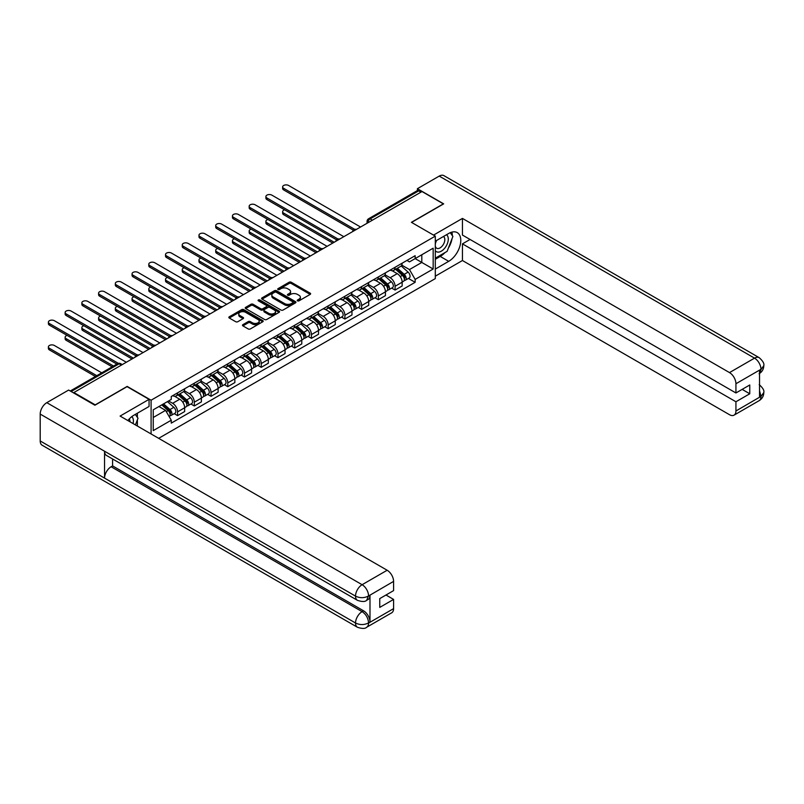 <?xml version="1.0" encoding="UTF-8"?>
<svg xmlns="http://www.w3.org/2000/svg" width="804" height="804" viewBox="0 0 804 804"><rect width="100%" height="100%" fill="white"/><g stroke="black" fill="none" stroke-linecap="round" stroke-linejoin="round"><path stroke-width="1.21" d="M297.52 300.847A1.045 0.603 0 0 0 298.998 300.847L310.183 294.395A1.487 0.864 0 0 0 310.615 293.782A1.487 0.864 0 0 0 310.183 293.179L291.229 282.234A1.487 0.864 0 0 0 289.128 282.234L277.943 288.696A1.045 0.603 0 0 0 279.42 289.541L280.867 288.706A4.764 2.754 0 0 1 287.601 288.706L289.179 289.621A4.764 2.754 0 0 1 290.576 291.571A4.764 2.754 0 0 1 289.179 293.51L287.731 294.344A1.045 0.603 0 0 0 289.209 295.199L290.656 294.364A4.764 2.754 0 0 1 297.39 294.364L298.967 295.269A4.764 2.754 0 0 1 300.364 297.219A4.764 2.754 0 0 1 298.967 299.158L297.52 300.003A1.045 0.603 0 0 0 297.52 300.847L297.52 300.003M242.908 324.655A1.487 0.864 0 0 0 242.476 325.268A1.487 0.864 0 0 0 242.908 325.871L248.225 328.947A1.487 0.864 0 0 0 250.335 328.947L262.757 321.771A1.487 0.864 0 0 0 263.189 321.168A1.487 0.864 0 0 0 262.757 320.555L243.803 309.62A1.487 0.864 0 0 0 241.702 309.62L229.281 316.786A1.487 0.864 0 0 0 228.849 317.399A1.487 0.864 0 0 0 229.281 318.002L235.703 321.711A1.487 0.864 0 0 0 237.803 321.711L243.12 318.645A1.487 0.864 0 0 0 243.562 318.032A1.487 0.864 0 0 0 243.12 317.429L239.934 315.59A3.98 2.301 0 0 1 238.768 313.962A3.98 2.301 0 0 1 241.23 311.841A3.98 2.301 0 0 1 245.572 312.334L258.044 319.54A3.98 2.301 0 0 1 259.21 321.168A3.98 2.301 0 0 1 256.757 323.288A3.98 2.301 0 0 1 252.416 322.786L250.335 321.59A1.487 0.864 0 0 0 248.225 321.59L242.908 324.655L242.908 325.871L248.225 322.826L248.225 321.59M151.092 400.211L127.183 386.402L95.224 404.854L73.878 392.533L422.01 191.543L443.356 203.864L411.397 222.316L435.306 236.125L151.092 400.211L151.092 433.959M280.968 310.042A1.487 0.864 0 0 0 283.078 310.042L295.5 302.867A1.487 0.864 0 0 0 295.932 302.264A1.487 0.864 0 0 0 295.5 301.651L276.546 290.716A1.487 0.864 0 0 0 274.445 290.716L262.024 297.882A1.487 0.864 0 0 0 261.581 298.495A1.487 0.864 0 0 0 262.024 299.098L280.968 310.042M258.808 301.078A1.045 0.603 0 0 1 259.863 301.219L259.863 299.982L279.129 311.108A1.487 0.864 0 0 1 279.561 311.711A1.487 0.864 0 0 1 279.129 312.324L266.707 319.489A1.487 0.864 0 0 1 264.596 319.489L245.652 308.555L245.652 307.339A1.487 0.864 0 0 0 245.21 307.942A1.487 0.864 0 0 0 245.652 308.555M245.652 307.339L250.969 304.264A1.487 0.864 0 0 1 253.069 304.264L260.757 308.706A1.487 0.864 0 0 0 262.858 308.706L266.385 306.666A1.487 0.864 0 0 0 266.827 306.063A1.487 0.864 0 0 0 266.385 305.45L258.385 300.837A1.045 0.603 0 0 1 259.863 299.982M158.659 438.331L435.306 278.606L435.306 236.125M73.878 392.533L73.878 393.096M372.352 220.216L370.101 218.909A3.035 1.749 60 0 0 368.584 218.758L417.165 190.709A3.035 1.749 60 0 1 418.683 190.86L370.101 218.909A3.035 1.749 120 0 0 367.961 222.628L367.961 222.748M420.934 192.166L418.683 190.86M395.086 267.27A6.975 4.03 60 0 1 393.648 270.405L400.724 266.315A6.975 4.03 -120 0 0 402.171 263.189M385.046 274.787L390.161 277.732A6.975 4.03 60 0 1 395.086 286.284L402.171 282.194A6.975 4.03 -120 0 0 397.236 273.651L392.171 270.727M402.171 282.194L402.171 285.973L395.086 290.063L391.699 288.103M393.648 270.405A6.975 4.03 60 0 1 390.211 270.084M395.086 286.284L395.086 290.063M378.362 276.928A6.975 4.03 60 0 1 376.915 280.063L383.99 275.973A6.975 4.03 -120 0 0 385.438 272.847M374.965 297.761L378.362 299.721L385.438 295.631L385.438 291.852A6.975 4.03 -120 0 0 380.503 283.309L375.438 280.385M376.915 280.063A6.975 4.03 60 0 1 373.478 279.752M368.312 284.445L373.428 287.4A6.975 4.03 60 0 1 378.362 295.942L378.362 299.721M361.629 286.586A6.975 4.03 60 0 1 360.182 289.721L367.257 285.631A6.975 4.03 -120 0 0 368.704 282.505M358.232 307.419L361.629 309.379L368.704 305.289L368.704 301.51A6.975 4.03 -120 0 0 363.77 292.968L358.705 290.043M360.182 289.721A6.975 4.03 60 0 1 356.745 289.41M351.579 294.103L356.695 297.058A6.975 4.03 60 0 1 361.629 305.6L361.629 309.379M344.896 296.254A6.975 4.03 60 0 1 343.449 299.379L350.534 295.299A6.975 4.03 -120 0 0 351.971 292.164M341.499 317.077L344.896 319.037L351.971 314.947L351.971 311.168A6.975 4.03 -120 0 0 347.047 302.626L341.971 299.701M343.449 299.379A6.975 4.03 60 0 1 340.022 299.068M334.856 303.761L339.961 306.716A6.975 4.03 60 0 1 344.896 315.258L344.896 319.037M328.163 305.912A6.975 4.03 60 0 1 326.726 309.037L333.801 304.957A6.975 4.03 -120 0 0 335.248 301.822M324.776 326.736L328.163 328.695L335.248 324.605L335.248 320.836A6.975 4.03 -120 0 0 330.313 312.284L325.248 309.359M326.726 309.037A6.975 4.03 60 0 1 323.288 308.726M318.123 313.419L323.228 316.374A6.975 4.03 60 0 1 328.163 324.916L328.163 328.695M311.439 315.57A6.975 4.03 60 0 1 309.992 318.706L317.067 314.615A6.975 4.03 -120 0 0 318.515 311.48M308.043 336.394L311.439 338.353L318.515 334.273L318.515 330.494A6.975 4.03 -120 0 0 313.58 321.952L308.515 319.017M309.992 318.706A6.975 4.03 60 0 1 306.555 318.384M301.389 323.077L306.505 326.032A6.975 4.03 60 0 1 311.439 334.575L311.439 338.353M294.706 325.228A6.975 4.03 60 0 1 293.259 328.364L300.334 324.273A6.975 4.03 -120 0 0 301.781 321.138M291.309 346.052L294.706 348.011L301.781 343.931L301.781 340.152A6.975 4.03 -120 0 0 296.847 331.61L291.782 328.685M293.259 328.364A6.975 4.03 60 0 1 289.822 328.042M284.656 332.745L289.772 335.69A6.975 4.03 60 0 1 294.706 344.243L294.706 348.011M277.973 334.886A6.975 4.03 60 0 1 276.526 338.022L283.611 333.931A6.975 4.03 -120 0 0 285.048 330.806M274.576 355.72L277.973 357.679L285.048 353.589L285.048 349.81A6.975 4.03 -120 0 0 280.114 341.268L275.048 338.343M276.526 338.022A6.975 4.03 60 0 1 273.089 337.71M267.923 342.403L273.038 345.348A6.975 4.03 60 0 1 277.973 353.901L277.973 357.679M261.24 344.544A6.975 4.03 60 0 1 259.792 347.68L266.878 343.589A6.975 4.03 -120 0 0 268.325 340.464M257.853 365.378L261.24 367.338L268.325 363.247L268.325 359.468A6.975 4.03 -120 0 0 263.39 350.926L258.325 348.001M259.792 347.68A6.975 4.03 60 0 1 256.365 347.368M251.2 352.062L256.305 355.016A6.975 4.03 60 0 1 261.24 363.559L261.24 367.338M244.506 354.212A6.975 4.03 60 0 1 243.069 357.338L250.144 353.247A6.975 4.03 -120 0 0 251.592 350.122M241.12 375.036L244.506 376.996L251.592 372.905L251.592 369.126A6.975 4.03 -120 0 0 246.657 360.584L241.592 357.659M243.069 357.338A6.975 4.03 60 0 1 239.632 357.026M234.466 361.72L239.582 364.674A6.975 4.03 60 0 1 244.506 373.217L244.506 376.996M227.783 363.87A6.975 4.03 60 0 1 226.336 366.996L233.411 362.916A6.975 4.03 -120 0 0 234.858 359.78M224.386 384.694L227.783 386.654L234.858 382.563L234.858 378.795A6.975 4.03 -120 0 0 229.924 370.242L224.859 367.317M226.336 366.996A6.975 4.03 60 0 1 222.899 366.684M217.733 371.378L222.849 374.332A6.975 4.03 60 0 1 227.783 382.875L227.783 386.654M211.05 373.528A6.975 4.03 60 0 1 209.603 376.654L216.678 372.574A6.975 4.03 -120 0 0 218.125 369.438M207.653 394.352L211.05 396.312L218.125 392.231L218.125 388.453A6.975 4.03 -120 0 0 213.191 379.9L208.125 376.976M209.603 376.654A6.975 4.03 60 0 1 206.166 376.342M201 381.036L206.115 383.99A6.975 4.03 60 0 1 211.05 392.533L211.05 396.312M194.317 383.186A6.975 4.03 60 0 1 192.87 386.322L199.955 382.232A6.975 4.03 -120 0 0 201.392 379.096M190.92 404.01L194.317 405.97L201.392 401.889L201.392 398.111A6.975 4.03 -120 0 0 196.467 389.568L191.392 386.644M192.87 386.322A6.975 4.03 60 0 1 189.442 386M184.277 390.704L189.382 393.648A6.975 4.03 60 0 1 194.317 402.191L194.317 405.97M177.583 392.844A6.975 4.03 60 0 1 176.146 395.98L183.222 391.89A6.975 4.03 -120 0 0 184.669 388.754M174.197 413.668L177.583 415.628L184.669 411.547L184.669 407.769A6.975 4.03 -120 0 0 179.734 399.226L174.669 396.302M176.146 395.98A6.975 4.03 60 0 1 172.709 395.658M168.579 400.955L172.649 403.306A6.975 4.03 60 0 1 177.583 411.859L177.583 415.628M406.945 260.426L409.457 261.883L433.165 248.195L421.798 254.767L421.798 262.446L409.457 269.561L401.779 265.129M153.242 417.487L165.574 410.372L171.262 420.211L153.242 430.612L153.242 409.809L171.262 399.407L171.262 396.503L415.145 255.692L415.145 258.607L433.165 269.008L415.145 279.41L409.457 269.561M433.165 248.195L433.165 269.008M171.262 420.211L171.262 423.125L415.145 282.315L415.145 279.41M165.574 410.372L158.921 406.533M408.432 278.435L415.145 282.315M297.942 300.997L298.967 300.405A4.764 2.754 0 0 0 300.364 298.455L300.364 297.219M290.576 291.571L290.576 292.807A4.764 2.754 0 0 1 289.179 294.746L288.154 295.339M310.163 294.405L291.229 283.47A1.487 0.864 0 0 0 289.128 283.47L278.355 289.691M295.48 302.887L276.546 291.952A1.487 0.864 0 0 0 274.445 291.952L262.044 299.118M292.867 302.686A1.045 0.603 0 0 0 292.867 301.842L276.234 292.234A1.045 0.603 0 0 0 274.757 292.234L273.229 293.118A4.764 2.754 0 0 0 271.832 295.058A4.764 2.754 0 0 0 273.229 297.008L284.596 303.57A4.764 2.754 0 0 0 291.339 303.57L292.867 302.686L292.867 303.922A1.045 0.603 0 0 0 293.169 303.5L293.169 302.264M271.832 295.058L271.832 296.294A4.764 2.754 0 0 0 273.229 298.244L273.229 297.008M292.867 303.922L291.339 304.806A4.764 2.754 0 0 1 284.596 304.806L273.229 298.244M245.672 308.565L250.969 305.51L250.969 304.264M266.827 306.063L266.827 307.299A1.487 0.864 0 0 1 266.385 307.912L262.858 309.942A1.487 0.864 0 0 1 260.757 309.942L253.069 305.51A1.487 0.864 0 0 0 250.969 305.51M259.863 301.219L279.109 312.334M268.727 313.309A3.98 2.301 0 0 0 273.069 313.811A3.98 2.301 0 0 0 275.531 311.681A3.98 2.301 0 0 0 274.365 310.063L269.963 307.52A1.487 0.864 0 0 0 267.863 307.52L264.335 309.56A1.487 0.864 0 0 0 263.903 310.163A1.487 0.864 0 0 0 264.335 310.776L268.727 313.309L268.727 314.545A3.98 2.301 0 0 0 273.069 315.047A3.98 2.301 0 0 0 275.531 312.927L275.531 311.681M263.903 310.163L263.903 311.399A1.487 0.864 0 0 0 264.335 312.012L264.335 310.776M268.727 314.545L264.335 312.012M259.21 321.168L259.21 322.404A3.98 2.301 0 0 1 256.757 324.525A3.98 2.301 0 0 1 252.416 324.032L250.335 322.826A1.487 0.864 0 0 0 248.225 322.826M238.768 313.962L238.768 315.198A3.98 2.301 0 0 0 239.934 316.826L239.934 315.59M243.12 317.429L243.12 318.645L239.934 316.826M262.737 321.781L243.803 310.857A1.487 0.864 0 0 0 241.702 310.857L229.301 318.012M395.578 269.29L402.392 275.37A3.789 2.191 60 0 1 403.578 281.239L402.171 282.053M395.759 269.451L398.965 271.3M284.666 209.834A3.487 2.01 -0 0 0 282.636 211.663A3.487 2.01 -0 0 0 283.661 213.09L334.173 242.255M396.261 268.888L403.849 275.661A1.819 1.055 60 0 1 404.422 278.475A1.819 1.055 60 0 1 404.251 278.546M397.397 268.234L404.211 274.325A3.789 2.191 60 0 1 405.407 280.184A3.789 2.191 60 0 1 404.261 280.305M401.196 265.953L408.08 272.094A3.789 2.191 60 0 1 409.266 277.953L405.407 280.184M332.776 243.059L283.661 214.698A3.487 2.01 180 0 1 282.636 213.281L282.636 211.663M353.348 230.165L283.661 189.935A3.487 2.01 180 0 1 282.636 188.508L282.636 186.9A3.487 2.01 -0 0 0 283.661 188.327L354.725 229.351M360.554 227.019L288.596 185.473A3.487 2.01 -0 0 0 284.787 185.041A3.487 2.01 -0 0 0 282.636 186.9M378.845 278.948L385.659 285.028A3.789 2.191 60 0 1 386.855 290.897L385.438 291.711M379.026 279.109L382.232 280.968M267.943 219.492A3.487 2.01 -0 0 0 265.903 221.331A3.487 2.01 -0 0 0 266.928 222.748L317.439 251.913M379.528 278.556L387.116 285.319A1.819 1.055 60 0 1 387.689 288.133A1.819 1.055 60 0 1 387.518 288.204M380.664 277.893L387.488 283.983A3.789 2.191 60 0 1 388.674 289.842A3.789 2.191 60 0 1 387.528 289.963M384.463 275.611L391.347 281.752A3.789 2.191 60 0 1 392.533 287.611L388.674 289.842M316.042 252.717L266.928 224.356A3.487 2.01 180 0 1 265.903 222.939L265.903 221.331M362.112 288.606L368.925 294.696A3.789 2.191 60 0 1 370.121 300.555L368.704 301.369M362.292 288.767L365.498 290.626M251.21 229.16A3.487 2.01 -0 0 0 249.17 230.989A3.487 2.01 -0 0 0 250.195 232.406L300.706 261.571M362.795 288.214L370.383 294.978A1.819 1.055 60 0 1 370.956 297.792A1.819 1.055 60 0 1 370.795 297.862M363.931 287.561L370.755 293.641A3.789 2.191 60 0 1 371.94 299.5A3.789 2.191 60 0 1 370.795 299.621M367.74 285.269L374.614 291.41A3.789 2.191 60 0 1 375.8 297.269L371.94 299.5M299.319 262.375L250.195 234.024A3.487 2.01 180 0 1 249.17 232.597L249.17 230.989M444.974 252.587A17.065 9.849 120 0 1 440.24 256.436L448.712 261.33A17.065 9.849 120 0 0 459.858 246.295A17.065 9.849 120 0 0 457.245 232.617A17.065 9.849 120 0 0 448.712 233.461L435.306 241.2M448.712 261.33L435.306 269.069M435.306 276.184L462.441 260.526L462.441 243.863L735.931 401.759L735.931 410.985L761.127 396.312L759.529 397.055L759.529 370.433L760.976 369.287L735.931 383.739A9.105 5.256 -120 0 0 729.499 372.594L754.534 358.142L439.225 176.096L417.397 188.699L443.677 203.864L411.558 222.406M470.059 239.471L462.441 243.863M742.152 389.377L749.77 393.779L749.77 384.985L735.931 392.965L462.441 235.069L462.441 218.417L729.499 372.594M433.537 235.1L462.441 218.417M462.441 260.526L729.499 414.703A9.105 5.256 -120 0 0 734.042 415.155A9.105 5.256 -120 0 0 735.931 410.985M439.225 176.096A9.326 5.387 -60 0 1 443.888 175.634L759.207 357.679A9.326 5.387 -60 0 0 754.534 358.142A9.105 5.256 60 0 1 760.976 369.287M417.397 190.618L417.397 188.699M735.931 392.965L735.931 383.739M749.77 393.779L735.931 401.759M448.361 248.124A17.065 9.849 120 0 0 452.029 238.657M452.31 235.602A17.065 9.849 120 0 0 451.888 232.125M440.24 256.436L435.306 259.28M759.529 390.694L760.976 396.221M759.207 384.613C762.865 387.9 764.393 390.533 763.8 392.503L761.147 396.302M759.207 357.679C762.855 360.936 764.393 363.589 763.8 365.639L761.137 369.378M357.448 600.337A9.326 5.387 -60 0 1 355.519 596.126C359.81 598.186 364.091 598.176 368.373 596.076L366.664 600.327C365.137 601.874 362.061 601.884 357.448 600.337L106.48 455.446A9.326 5.387 -60 0 1 104.55 451.235L40.2 414.08A9.326 5.387 -60 0 1 46.793 402.663L68.621 390.061L94.902 405.226L127.072 386.654L149.062 399.347L149.062 406.472L133.826 415.256A17.065 9.849 120 0 0 127.856 420.542M149.062 399.347L120.097 416.07L387.156 570.247A9.105 5.256 60 0 1 393.588 581.392L393.588 590.618L379.749 598.608L379.749 607.402L393.588 599.412L393.588 608.638A9.105 5.256 60 0 1 391.709 612.799L366.664 627.261A9.105 5.256 -120 0 0 368.544 623.1L393.588 608.638M136.992 425.818L140.589 427.889M137.373 425.597L137.373 419.879M137.373 417.326L137.373 413.216M366.664 627.261C365.207 628.808 362.132 628.808 357.448 627.271L42.13 445.225A9.326 5.387 -60 0 1 40.2 440.954L104.55 478.109A9.326 5.387 -60 0 1 111.143 466.752L362.112 611.643L363.559 610.809A9.105 5.256 60 0 1 369.991 621.954L369.991 595.322A9.105 5.256 60 0 1 368.111 599.493L366.664 600.327M40.2 414.08L40.2 440.954M46.793 402.663L362.112 584.709A9.326 5.387 -60 0 0 355.519 596.126L104.55 451.235L104.55 478.109L355.519 622.999C359.8 625.07 364.081 625.07 368.383 622.999L368.544 623.1M393.588 599.412L385.97 595.01M112.59 458.973L112.59 465.908L363.559 610.809M112.59 465.908L111.143 466.752M435.306 250.677A9.859 5.688 120 0 0 443.145 249.833A9.859 5.688 120 0 0 448.29 239.1A9.859 5.688 120 0 0 446.491 234.748M436.14 240.728A9.859 5.688 120 0 0 435.306 242.506M435.306 245.803A6.754 3.899 120 0 0 436.672 248.235A6.754 3.899 120 0 0 441.868 246.426A6.754 3.899 120 0 0 444.823 239.632A6.754 3.899 120 0 0 443.416 236.547A6.754 3.899 120 0 0 443.396 236.537M436.693 240.406A6.754 3.899 120 0 0 435.306 244.446M450.26 232.688L452.893 236.436L447.104 251.361L435.527 258.044M133.062 423.547A9.859 5.688 120 0 0 133.404 420.894A9.859 5.688 120 0 0 131.766 416.663M129.926 421.738A6.754 3.899 120 0 0 129.936 421.437A6.754 3.899 120 0 0 129.233 418.964M135.313 414.402L138.007 418.231L135.424 424.904M336.615 239.823L266.928 199.593A3.487 2.01 180 0 1 265.903 198.166L265.903 196.558A3.487 2.01 -0 0 0 266.928 197.985L338.002 239.019M343.821 236.677L271.863 195.131A3.487 2.01 -0 0 0 268.054 194.699A3.487 2.01 -0 0 0 265.903 196.558M319.881 249.481L250.195 209.251A3.487 2.01 180 0 1 249.17 207.824L249.17 206.216A3.487 2.01 -0 0 0 250.195 207.643L321.268 248.677M327.097 246.346L255.129 204.789A3.487 2.01 -0 0 0 251.33 204.357A3.487 2.01 -0 0 0 249.17 206.216M345.378 298.264L352.202 304.354A3.789 2.191 60 0 1 353.388 310.213L351.971 311.027M345.559 298.425L348.775 300.284M234.477 238.818A3.487 2.01 -0 0 0 232.446 240.647A3.487 2.01 -0 0 0 233.461 242.074L283.983 271.229M346.072 297.872L353.659 304.636A1.819 1.055 60 0 1 354.222 307.46A1.819 1.055 60 0 1 354.061 307.52M347.207 297.219L354.021 303.299A3.789 2.191 60 0 1 355.217 309.158A3.789 2.191 60 0 1 354.072 309.289M351.006 294.937L357.88 301.068A3.789 2.191 60 0 1 359.076 306.937L355.217 309.158M282.586 272.043L233.461 243.682A3.487 2.01 180 0 1 232.446 242.255L232.446 240.647M328.645 307.932L335.469 314.012A3.789 2.191 60 0 1 336.655 319.871L335.248 320.695M328.826 308.093L332.042 309.942M217.743 248.476A3.487 2.01 -0 0 0 215.713 250.305A3.487 2.01 -0 0 0 216.738 251.732L267.25 280.897M329.338 307.53L336.926 314.304A1.819 1.055 60 0 1 337.499 317.118A1.819 1.055 60 0 1 337.328 317.178M330.474 306.877L337.288 312.957A3.789 2.191 60 0 1 338.484 318.826A3.789 2.191 60 0 1 337.338 318.947M334.273 304.595L341.147 310.726A3.789 2.191 60 0 1 342.343 316.595L338.484 318.826M265.853 281.701L216.738 253.34A3.487 2.01 180 0 1 215.713 251.913L215.713 250.305M311.922 317.59L318.736 323.67A3.789 2.191 60 0 1 319.932 329.529L318.515 330.354M312.103 317.751L315.309 319.6M201.01 258.134A3.487 2.01 -0 0 0 198.98 259.963A3.487 2.01 -0 0 0 200.005 261.39L250.516 290.556M312.605 317.188L320.193 323.962A1.819 1.055 60 0 1 320.766 326.776A1.819 1.055 60 0 1 320.595 326.836M313.741 316.535L320.565 322.615A3.789 2.191 60 0 1 321.751 328.484A3.789 2.191 60 0 1 320.605 328.605M317.54 314.253L324.424 320.394A3.789 2.191 60 0 1 325.61 326.253L321.751 328.484M249.119 291.36L200.005 262.998A3.487 2.01 180 0 1 198.98 261.571L198.98 259.963M303.148 259.149L233.461 218.909A3.487 2.01 180 0 1 232.446 217.492L232.446 215.874A3.487 2.01 -0 0 0 233.461 217.301L304.535 258.335M310.364 256.004L238.396 214.457A3.487 2.01 -0 0 0 234.597 214.015A3.487 2.01 -0 0 0 232.446 215.874M286.425 268.807L216.738 228.567A3.487 2.01 180 0 1 215.713 227.15L215.713 225.532A3.487 2.01 -0 0 0 216.738 226.959L287.802 267.993M293.631 265.662L221.663 224.115A3.487 2.01 -0 0 0 217.864 223.673A3.487 2.01 -0 0 0 215.713 225.532M269.692 278.465L200.005 238.235A3.487 2.01 180 0 1 198.98 236.808L198.98 235.2A3.487 2.01 -0 0 0 200.005 236.617L271.079 277.651M276.898 275.32L204.94 233.773A3.487 2.01 -0 0 0 201.131 233.331A3.487 2.01 -0 0 0 198.98 235.2M295.189 327.248L302.002 333.328A3.789 2.191 60 0 1 303.198 339.198L301.781 340.012M295.369 327.409L298.575 329.258M184.287 267.792A3.487 2.01 -0 0 0 182.247 269.621A3.487 2.01 -0 0 0 183.272 271.048L233.783 300.214M295.872 326.846L303.46 333.62A1.819 1.055 60 0 1 304.033 336.434A1.819 1.055 60 0 1 303.872 336.504M297.008 326.193L303.832 332.273A3.789 2.191 60 0 1 305.017 338.142A3.789 2.191 60 0 1 303.872 338.263M300.817 323.911L307.691 330.052A3.789 2.191 60 0 1 308.877 335.911L305.017 338.142M232.396 301.018L183.272 272.656A3.487 2.01 180 0 1 182.247 271.229L182.247 269.621M252.958 288.123L183.272 247.893A3.487 2.01 180 0 1 182.247 246.466L182.247 244.858A3.487 2.01 -0 0 0 183.272 246.275L254.345 287.309M260.174 284.978L188.206 243.431A3.487 2.01 -0 0 0 184.407 242.999A3.487 2.01 -0 0 0 182.247 244.858M278.455 336.906L285.279 342.986A3.789 2.191 60 0 1 286.465 348.856L285.048 349.67M278.636 337.067L281.842 338.916M167.554 277.45A3.487 2.01 -0 0 0 165.523 279.279A3.487 2.01 -0 0 0 166.539 280.707L217.05 309.872M279.149 336.514L286.726 343.278A1.819 1.055 60 0 1 287.299 346.092A1.819 1.055 60 0 1 287.139 346.162M280.284 335.851L287.098 341.941A3.789 2.191 60 0 1 288.284 347.8A3.789 2.191 60 0 1 287.139 347.921M284.083 333.57L290.958 339.71A3.789 2.191 60 0 1 292.153 345.569L288.284 347.8M215.663 310.676L166.539 282.315A3.487 2.01 180 0 1 165.523 280.897L165.523 279.279M236.225 297.781L166.539 257.551A3.487 2.01 180 0 1 165.523 256.124L165.523 254.516A3.487 2.01 -0 0 0 166.539 255.943L237.612 296.977M243.441 294.636L171.473 253.089A3.487 2.01 -0 0 0 167.674 252.657A3.487 2.01 -0 0 0 165.523 254.516M261.722 346.564L268.546 352.654A3.789 2.191 60 0 1 269.732 358.514L268.315 359.328M261.903 346.725L265.119 348.584M150.82 287.108A3.487 2.01 -0 0 0 148.79 288.948A3.487 2.01 -0 0 0 149.805 290.365L200.327 319.53M262.416 346.172L270.003 352.936A1.819 1.055 60 0 1 270.576 355.75A1.819 1.055 60 0 1 270.405 355.82M263.551 345.509L270.365 351.599A3.789 2.191 60 0 1 271.561 357.458A3.789 2.191 60 0 1 270.415 357.579M267.35 343.228L274.224 349.368A3.789 2.191 60 0 1 275.42 355.227L271.561 357.458M198.93 320.334L149.805 291.973A3.487 2.01 180 0 1 148.79 290.556L148.79 288.948M219.492 307.44L149.805 267.209A3.487 2.01 180 0 1 148.79 265.782L148.79 264.174A3.487 2.01 -0 0 0 149.805 265.601L220.879 306.636M226.708 304.304L154.74 262.747A3.487 2.01 -0 0 0 150.941 262.315A3.487 2.01 -0 0 0 148.79 264.174M244.999 356.222L251.813 362.313A3.789 2.191 60 0 1 252.999 368.172L251.592 368.986M245.18 356.383L248.386 358.242M134.087 296.776A3.487 2.01 -0 0 0 132.057 298.606A3.487 2.01 -0 0 0 133.082 300.023L183.593 329.188M245.682 355.83L253.27 362.594A1.819 1.055 60 0 1 253.843 365.408A1.819 1.055 60 0 1 253.672 365.478M246.818 355.177L253.632 361.257A3.789 2.191 60 0 1 254.828 367.116A3.789 2.191 60 0 1 253.682 367.237M250.617 352.886L257.501 359.026A3.789 2.191 60 0 1 258.687 364.895L254.828 367.116M182.196 329.992L133.082 301.641A3.487 2.01 180 0 1 132.057 300.214L132.057 298.606M202.769 317.098L133.082 276.867A3.487 2.01 180 0 1 132.057 275.44L132.057 273.832A3.487 2.01 -0 0 0 133.082 275.259L204.156 316.294M209.975 313.962L138.017 272.415A3.487 2.01 -0 0 0 134.208 271.973A3.487 2.01 -0 0 0 132.057 273.832M228.266 365.88L235.08 371.971A3.789 2.191 60 0 1 236.275 377.83L234.858 378.654M228.447 366.051L231.652 367.9M117.364 306.435A3.487 2.01 -0 0 0 115.324 308.264A3.487 2.01 -0 0 0 116.349 309.691L166.86 338.856M228.949 365.488L236.537 372.262A1.819 1.055 60 0 1 237.11 375.076A1.819 1.055 60 0 1 236.939 375.136M230.085 364.835L236.909 370.915A3.789 2.191 60 0 1 238.095 376.774A3.789 2.191 60 0 1 236.949 376.905M233.894 362.554L240.768 368.684A3.789 2.191 60 0 1 241.954 374.553L238.095 376.774M165.463 339.66L116.349 311.299A3.487 2.01 180 0 1 115.324 309.872L115.324 308.264M186.036 326.766L116.349 286.525A3.487 2.01 180 0 1 115.324 285.108L115.324 283.49A3.487 2.01 -0 0 0 116.349 284.917L187.422 325.952M193.241 323.62L121.283 282.073A3.487 2.01 -0 0 0 117.474 281.631A3.487 2.01 -0 0 0 115.324 283.49M211.532 375.548L218.346 381.629A3.789 2.191 60 0 1 219.542 387.488L218.125 388.312M211.713 375.709L214.919 377.558M100.631 316.093A3.487 2.01 -0 0 0 98.59 317.922A3.487 2.01 -0 0 0 99.616 319.349L150.127 348.514M212.226 375.146L219.804 381.92A1.819 1.055 60 0 1 220.376 384.734A1.819 1.055 60 0 1 220.216 384.794M213.351 374.493L220.175 380.573A3.789 2.191 60 0 1 221.361 386.443A3.789 2.191 60 0 1 220.216 386.563M217.16 372.212L224.035 378.342A3.789 2.191 60 0 1 225.22 384.211L221.361 386.443M148.74 349.318L99.616 320.957A3.487 2.01 180 0 1 98.59 319.53L98.59 317.922M169.302 336.424L99.616 296.184A3.487 2.01 180 0 1 98.59 294.767L98.59 293.158A3.487 2.01 -0 0 0 99.616 294.576L170.689 335.61M176.518 333.278L104.55 291.731A3.487 2.01 -0 0 0 100.751 291.289A3.487 2.01 -0 0 0 98.59 293.158M194.799 385.206L201.623 391.287A3.789 2.191 60 0 1 202.809 397.156L201.392 397.97M194.98 385.367L198.196 387.216M83.897 325.751A3.487 2.01 -0 0 0 81.867 327.58A3.487 2.01 -0 0 0 82.882 329.007L133.404 358.172M195.493 384.804L203.08 391.578A1.819 1.055 60 0 1 203.643 394.392A1.819 1.055 60 0 1 203.482 394.452M196.628 384.151L203.442 390.231A3.789 2.191 60 0 1 204.638 396.101A3.789 2.191 60 0 1 203.492 396.221M200.427 381.87L207.301 388.01A3.789 2.191 60 0 1 208.497 393.87L204.638 396.101M132.007 358.976L82.882 330.615A3.487 2.01 180 0 1 81.867 329.188L81.867 327.58M152.569 346.082L82.882 305.852A3.487 2.01 180 0 1 81.867 304.425L81.867 302.817A3.487 2.01 -0 0 0 82.882 304.234L153.956 345.268M159.785 342.936L87.817 301.389A3.487 2.01 -0 0 0 84.018 300.957A3.487 2.01 -0 0 0 81.867 302.817M178.076 394.864L184.89 400.945A3.789 2.191 60 0 1 186.076 406.814L184.669 407.628M178.247 395.025L181.463 396.874M67.164 335.409A3.487 2.01 -0 0 0 65.134 337.238A3.487 2.01 -0 0 0 66.159 338.665L113.525 366.021M178.759 394.462L186.347 401.236A1.819 1.055 60 0 1 186.92 404.05A1.819 1.055 60 0 1 186.749 404.121M179.895 393.809L186.709 399.9A3.789 2.191 60 0 1 187.905 405.759A3.789 2.191 60 0 1 186.759 405.879M183.694 391.528L190.568 397.668A3.789 2.191 60 0 1 191.764 403.528L187.905 405.759M112.138 366.825L66.159 340.273A3.487 2.01 180 0 1 65.134 338.856L65.134 337.238M135.846 355.74L66.159 315.51A3.487 2.01 180 0 1 65.134 314.083L65.134 312.475A3.487 2.01 -0 0 0 66.159 313.902L137.223 354.926M143.052 352.594L71.084 311.047A3.487 2.01 -0 0 0 67.285 310.615A3.487 2.01 -0 0 0 65.134 312.475M161.755 404.894L168.157 410.603A3.789 2.191 60 0 1 169.353 416.472L169.162 416.583M161.825 404.854L164.73 406.533M101.726 372.825L54.36 345.479A3.487 2.01 -0 0 0 50.551 345.037A3.487 2.01 -0 0 0 48.401 346.896A3.487 2.01 -0 0 0 49.426 348.323L96.802 375.679M162.448 404.502L169.614 410.894A1.819 1.055 60 0 1 170.187 413.708A1.819 1.055 60 0 1 170.016 413.779M163.584 403.839L169.986 409.558A3.789 2.191 60 0 1 171.172 415.417A3.789 2.191 60 0 1 170.026 415.537M167.443 401.618L173.845 407.326A3.789 2.191 60 0 1 175.031 413.186L171.172 415.417M95.405 376.483L49.426 349.931A3.487 2.01 180 0 1 48.401 348.514L48.401 346.896M116.851 364.101L49.426 325.168A3.487 2.01 180 0 1 48.401 323.741L48.401 322.133A3.487 2.01 -0 0 0 49.426 323.56L118.349 363.348M126.318 362.252L54.36 320.706A3.487 2.01 -0 0 0 50.551 320.273A3.487 2.01 -0 0 0 48.401 322.133M368.061 222.688L367.961 222.628A3.035 1.749 0 0 1 367.066 221.391L367.066 223.261M194.317 402.191L201.392 398.111M211.05 392.533L218.125 388.453M227.783 382.875L234.858 378.795M244.506 373.217L251.592 369.126M261.24 363.559L268.325 359.468M277.973 353.901L285.048 349.81M294.706 344.243L301.781 340.152M311.439 334.575L318.515 330.494M328.163 324.916L335.248 320.836M344.896 315.258L351.971 311.168M361.629 305.6L368.704 301.51M378.362 295.942L385.438 291.852M177.583 411.859L184.669 407.769M172.649 403.306L179.734 399.226M189.382 393.648L196.467 389.568M206.115 383.99L213.191 379.9M222.849 374.332L229.924 370.242M239.582 364.674L246.657 360.584M256.305 355.016L263.39 350.926M273.038 345.348L280.114 341.268M289.772 335.69L296.847 331.61M306.505 326.032L313.58 321.952M323.228 316.374L330.313 312.284M339.961 306.716L347.047 302.626M356.695 297.058L363.77 292.968M373.428 287.4L380.503 283.309M390.161 277.732L397.236 273.651M356.182 229.542A3.035 1.749 120 0 0 354.845 230.316M339.449 239.21A3.035 1.749 120 0 0 338.112 239.984M322.726 248.868A3.035 1.749 120 0 0 321.379 249.642M305.992 258.526A3.035 1.749 120 0 0 304.656 259.3M289.259 268.184A3.035 1.749 120 0 0 287.922 268.958M272.526 277.842A3.035 1.749 120 0 0 271.189 278.616M255.803 287.5A3.035 1.749 120 0 0 254.456 288.274M239.069 297.158A3.035 1.749 120 0 0 237.733 297.932M222.336 306.826A3.035 1.749 120 0 0 220.999 307.6M205.603 316.485A3.035 1.749 120 0 0 204.266 317.258M188.88 326.143A3.035 1.749 120 0 0 187.533 326.916M172.146 335.801A3.035 1.749 120 0 0 170.8 336.574M155.413 345.459A3.035 1.749 120 0 0 154.077 346.233M138.68 355.117A3.035 1.749 120 0 0 137.343 355.891M121.384 365.106L119.133 363.8L71.144 391.518M122.278 364.594L120.65 363.659A3.035 1.749 120 0 0 119.133 363.8A3.035 1.749 60 0 0 117.615 363.659L70.249 391.005M298.967 300.405L298.967 299.158M287.731 295.199L287.731 294.344M289.179 294.746L289.179 293.51M277.943 289.541L277.943 288.696M289.128 283.47L289.128 282.234M291.229 283.47L291.229 282.234M310.183 294.395L310.183 293.179M262.024 299.098L262.024 297.882M274.445 291.952L274.445 290.716M276.546 291.952L276.546 290.716M295.5 302.867L295.5 301.651M284.596 304.806L284.596 303.57M291.339 304.806L291.339 303.57M253.069 305.51L253.069 304.264M260.757 309.942L260.757 308.706M262.858 309.942L262.858 308.706M266.385 307.912L266.385 306.666M279.129 312.324L279.129 311.108M250.335 322.826L250.335 321.59M252.416 324.032L252.416 322.786M229.281 318.002L229.281 316.786M241.702 310.857L241.702 309.62M243.803 310.857L243.803 309.62M262.757 321.771L262.757 320.555M402.392 275.37L400.261 276.596M404.794 277.641L404.111 278.033M408.08 272.094L404.211 274.325M283.661 214.698L283.661 213.09M283.661 188.327L283.661 189.935M385.659 285.028L383.538 286.264M388.061 287.299L387.377 287.701M391.347 281.752L387.488 283.983M266.928 224.356L266.928 222.748M368.925 294.696L366.805 295.922M371.337 296.957L370.654 297.359M374.614 291.41L370.755 293.641M250.195 234.024L250.195 232.406M763.8 392.533C763.699 396.101 762.132 398.824 759.087 400.693A9.105 5.256 -120 0 0 760.976 396.533M759.529 373.458L760.976 369.599M369.991 621.954L368.393 622.999M393.588 581.392L368.393 596.076M368.544 596.156L369.991 595.322M368.544 595.854A9.105 5.256 60 0 0 362.112 584.709L387.156 570.247M357.448 627.271A9.326 5.387 -60 0 1 355.519 622.999A9.326 5.387 -60 0 1 362.112 611.643C365.981 614.236 368.131 617.954 368.544 622.788M266.928 197.985L266.928 199.593M250.195 207.643L250.195 209.251M352.202 304.354L350.072 305.58M354.604 306.625L353.921 307.017M357.88 301.068L354.021 303.299M233.461 243.682L233.461 242.074M335.469 314.012L333.338 315.238M337.871 316.284L337.188 316.675M341.147 310.726L337.288 312.957M216.738 253.34L216.738 251.732M318.736 323.67L316.615 324.896M321.138 325.942L320.454 326.334M324.424 320.394L320.565 322.615M200.005 262.998L200.005 261.39M233.461 217.301L233.461 218.909M216.738 226.959L216.738 228.567M200.005 236.617L200.005 238.235M302.002 333.328L299.882 334.554M304.414 335.6L303.731 335.992M307.691 330.052L303.832 332.273M183.272 272.656L183.272 271.048M183.272 246.275L183.272 247.893M285.279 342.986L283.149 344.212M287.681 345.258L286.998 345.65M290.958 339.71L287.098 341.941M166.539 282.315L166.539 280.707M166.539 255.943L166.539 257.551M268.546 352.654L266.415 353.881M270.948 354.916L270.265 355.318M274.224 349.368L270.365 351.599M149.805 291.973L149.805 290.365M149.805 265.601L149.805 267.209M251.813 362.313L249.682 363.539M254.215 364.584L253.531 364.976M257.501 359.026L253.632 361.257M133.082 301.641L133.082 300.023M133.082 275.259L133.082 276.867M235.08 371.971L232.959 373.197M237.481 374.242L236.798 374.634M240.768 368.684L236.909 370.915M116.349 311.299L116.349 309.691M116.349 284.917L116.349 286.525M218.346 381.629L216.226 382.855M220.758 383.9L220.075 384.292M224.035 378.342L220.175 380.573M99.616 320.957L99.616 319.349M99.616 294.576L99.616 296.184M201.623 391.287L199.492 392.513M204.025 393.558L203.342 393.95M207.301 388.01L203.442 390.231M82.882 330.615L82.882 329.007M82.882 304.234L82.882 305.852M184.89 400.945L182.759 402.171M187.292 403.216L186.608 403.608M190.568 397.668L186.709 399.9M66.159 340.273L66.159 338.665M66.159 313.902L66.159 315.51M168.157 410.603L166.327 411.668M170.559 412.874L169.875 413.276M173.845 407.326L169.986 409.558M49.426 349.931L49.426 348.323M49.426 323.56L49.426 325.168M356.443 229.401A3.035 3.035 0 0 0 352.554 231.642M339.71 239.059A3.035 3.035 0 0 0 335.821 241.3M322.977 248.717A3.035 3.035 0 0 0 319.087 250.969M306.254 258.375A3.035 3.035 0 0 0 302.354 260.627M289.52 268.033A3.035 3.035 0 0 0 285.631 270.285M272.787 277.692A3.035 3.035 0 0 0 268.898 279.943M256.054 287.36A3.035 3.035 0 0 0 252.165 289.601M239.321 297.018A3.035 3.035 0 0 0 235.431 299.259M222.597 306.676A3.035 3.035 0 0 0 218.698 308.917M205.864 316.334A3.035 3.035 0 0 0 201.975 318.585M189.131 325.992A3.035 3.035 0 0 0 185.242 328.243M172.398 335.65A3.035 3.035 0 0 0 168.508 337.901M155.674 345.308A3.035 3.035 0 0 0 151.775 347.559M138.941 354.976A3.035 3.035 0 0 0 135.052 357.217M120.65 363.659A3.035 3.035 0 0 0 117.615 363.659M368.584 218.758A3.035 3.035 0 0 0 367.066 221.391M734.042 415.155L759.087 400.693M763.8 365.669C763.679 369.197 762.112 371.9 759.087 373.759"/></g></svg>
